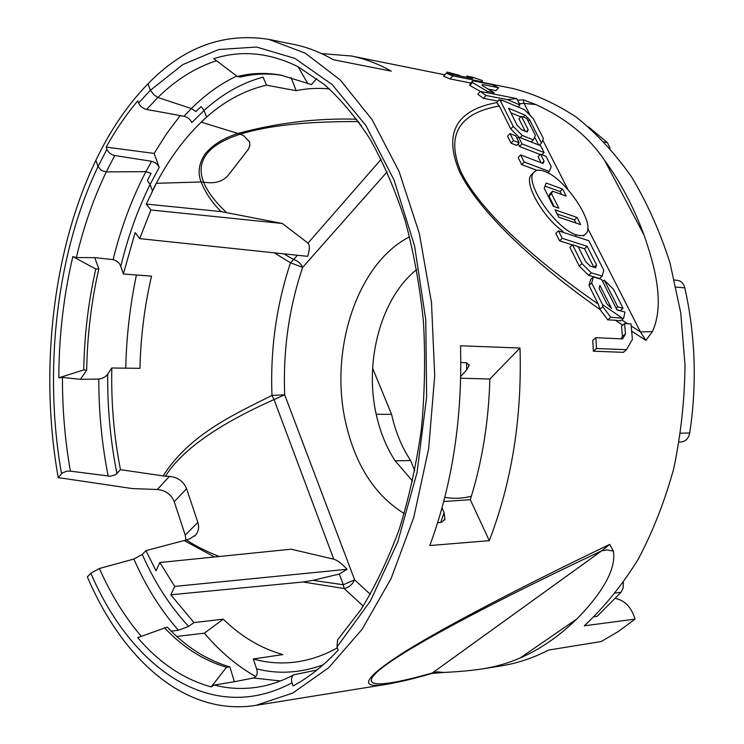 <?xml version="1.0" encoding="UTF-8"?>
<svg xmlns="http://www.w3.org/2000/svg" width="744" height="744" viewBox="0 0 744 744"><rect width="100%" height="100%" fill="white"/><g stroke="black" fill="none" stroke-linecap="round" stroke-linejoin="round"><path stroke-width="1.12" d="M410.595 460.545L395.111 460.806C386.341 447.256 380.035 431.752 376.204 414.278L391.595 414.371C395.445 431.715 401.779 447.107 410.595 460.545L414.799 470.747M693.501 349.587C692.236 328.467 689.335 307.904 684.815 287.9C683.634 283.501 681.179 280.981 677.459 280.339L674.473 279.986M610.192 148.493L607.448 142.634L588.485 126.852M372.623 368.271L391.595 414.371M316.963 670.009L294.001 674.724C291.583 676.473 290.913 679.179 291.992 682.825L293.071 685.931C308.676 677.589 323.705 665.657 338.167 650.144L337.004 646.964L337.543 639.933L360.859 609.745C375.385 586.114 388.173 559.293 399.23 529.263C409.042 497.727 416.426 464.358 421.374 429.149C424.787 393.371 425.475 357.538 423.448 321.659C419.867 286.291 413.776 252.672 405.182 220.791C395.306 190.371 383.56 163.076 369.954 138.914C355.567 116.892 340.278 98.692 324.077 84.314L298.074 66.746C269.44 52.582 241.335 49.895 213.77 58.674L237.327 76.493L240.228 77.106C254.039 73.665 268.1 73.107 282.432 75.423M294.001 674.724C282.962 680.565 272.006 684.517 261.125 686.554C245.12 689.511 229.505 689.009 214.3 685.057L211.184 686.898C183.647 679.272 159.142 662.858 137.677 637.654L167.233 627.08C185.926 646.908 206.813 660.179 229.896 666.903L234.351 681.727L253.434 678.007C256.968 676.51 258.019 673.45 256.587 668.837L253.267 658.979L282.869 654.59C261.079 648.442 241.214 636.631 223.265 619.166L204.423 633.163C219.787 651.465 236.918 665.936 255.824 676.594M442.038 507.799L444.075 512.681L444.931 519.135L441.676 522.269L437.63 522.762M544.45 171.343C564.863 177.779 595.953 223.563 586.133 233.458C584.217 235.783 580.98 236.229 576.433 234.806C556.512 229.757 523.934 182.513 533.625 172.589C535.708 169.883 539.316 169.465 544.45 171.343M106.187 147.135L106.931 149.293C108.392 152.557 110.996 154.64 114.753 155.524L151.599 161.299C155.217 162.164 157.756 164.201 159.225 167.409L154.138 153.413L106.187 147.135C115.636 129.986 126.173 114.548 137.798 100.812L138.598 102.998C140.123 106.308 142.802 108.466 146.624 109.461L183.991 116.269C187.674 117.227 190.278 119.347 191.822 122.602L204.033 110.503L206.609 117.124C185.219 136.375 167.168 160.955 152.427 190.864L150.111 184.391L147.349 180.597L151.097 173.324L145.898 171.65L106.262 171.901L101.444 170.543L106.271 171.901L145.908 171.659L151.097 173.324M101.444 170.543L98.031 166.6L95.874 160.295C110.307 130.228 127.68 104.727 148 83.793L148.01 83.802C183.582 47.086 223.87 32.28 268.882 39.395L305.245 53.159L340.231 79.924L372.102 119.645L399.035 171.408L419.309 233.356L431.501 302.659L434.71 375.767L428.656 448.688L413.757 517.471L391.084 578.562L362.142 629.238L328.755 667.675L292.755 693.055L255.88 705.377C185.042 716.639 122.407 659.119 87.355 576.916L90.842 573.196L99.408 568.509L133.874 559.042L142.253 554.447L145.964 550.625L186.363 539.949C195.291 545.882 206.237 551.406 219.192 556.503M80.408 379.291L86.667 370.345L83.728 369.917L58.813 377.831L62.45 377.403L80.408 379.338L98.785 379.049C102.849 378.482 105.834 376.827 107.722 374.093L111.814 367.992L139.937 368.336C140.69 336.818 144.55 306.091 151.534 276.163L123.365 273.978L135.12 232.64L139.686 238.629L307.691 256.354C309.746 249.268 309.857 244.86 308.016 243.121L282.404 223.488L221.228 211.622C212.31 203.028 205.623 193.142 201.159 181.973L207.734 182.643C216.355 183.331 223.116 180.969 227.999 175.565L248.468 149.163L249.844 145.592L249.649 142.048L243.734 135.789L240.293 134.162L201.159 122.156L206.609 117.124L204.042 110.512C222.131 94.023 241.828 82.891 263.116 77.116L266.464 85.179L296.159 90.675L291.127 77.534M152.436 190.864L156.305 183.294L201.159 181.964C197.495 172.98 198.797 163.643 205.056 153.962C212.868 144.764 223.888 137.919 238.108 133.418M138.598 102.998L150.39 90.247L148 83.793L150.4 90.257L153.859 94.665L150.4 90.257L182.95 64.523L218.699 49.541L256.513 47.03L294.912 58.395L332.066 84.509L365.853 125.42L394.069 180.048L414.603 246.059L425.782 319.892L426.619 397.073L417.021 472.673L397.761 541.976L370.4 601.013L337.004 646.964M409.6 236.834C357.343 263.06 329.35 349.541 345.411 421.346C354.944 464.423 374.539 495.16 404.215 513.565M613.363 551.09L607.197 549.937L601.775 550.774L609.689 544.413L613.363 551.09C617.148 572.759 594.875 600.864 576.712 619.064L520.037 658.031C539.902 649.475 558.791 636.492 576.712 619.064M163.057 476.03C189.19 434.719 233.449 414.724 271.969 395.445L274.052 399.556C218.02 424.508 181.806 450.064 165.41 476.234L120.482 469.669L115.683 474.7L110.298 476.225L70.392 471.147L66.7 471.222L62.264 472.961L58.218 477.601L132.339 488.576L157.3 489.487C165.577 490.287 171.222 494.351 174.236 501.679L185.237 535.131L185.953 540.079M204.042 110.512L201.103 106.569L195.886 111.544L191.385 108.55L157.895 97.51L153.859 94.665M76.353 257.573L72.819 256.606L95.781 269.012L98.822 268.891L94.739 257.638L76.353 257.573C83.635 226.818 93.605 198.257 106.271 171.901L114.753 155.524M123.365 273.978L120.798 266.38C119.514 262.874 116.938 260.623 113.088 259.637L94.739 257.638M125.736 368.168C126.461 336.474 130.033 305.421 136.431 274.992M86.667 370.345C87.271 335.628 91.326 301.813 98.822 268.891M594.196 616.757L597.19 616.302L621.073 592.224L623.174 587.899L623.323 582.589M615.53 598.483C624.895 600.399 631.405 607.281 635.06 619.129L618.394 631.461L601.189 641.542L548.57 650.07C533.132 658.003 517.545 663.239 501.8 665.778L482.428 668.893C471.324 670.558 458.434 671.748 443.759 672.464L431.873 673.441M481.973 82.277L513.072 88.545C534.731 94.032 555.861 103.611 576.451 117.264C596.456 133.278 614.823 153.152 631.563 176.895C647.057 202.675 659.872 231.347 670.009 262.92L680.732 312.815L685.01 365.072C684.638 400.486 680.844 435.119 673.627 468.971C664.569 501.8 652.674 532.053 637.952 559.721C621.872 585.481 603.979 607.513 584.282 625.806L635.06 619.129M604.639 160.453L644.034 235.058C633.516 206.73 620.384 181.862 604.639 160.453C588.941 136.933 566.017 118.296 535.847 104.551L524.092 103.407L523.311 99.845L517.489 100.115M644.034 235.058C654.413 264.976 665.238 303.599 652.414 331.601L645.885 340.38L631.74 331.201M645.885 340.38L640.445 331.908L652.414 331.601M622.682 325.175L615.465 320.283L620.654 320.869L623.593 318.339L610.74 317.232L602.807 306.695L602.51 304.594L591.694 282.999L593.368 276.954L601.561 279.363L616.981 309.895L625.006 312.052L623.593 318.339M598.278 304.11L600.101 309.616C529.774 259.898 477.257 208.98 459.243 171.083C443.629 133.046 456.091 110.224 496.629 102.616L499.298 105.974C458.723 113.228 445.87 135.036 460.731 171.38C477.946 207.595 529.142 256.299 598.278 304.11L588.969 285.464L591.694 282.999M599.85 309.29L602.807 306.695M588.969 285.464L590.662 279.418L593.368 276.954M617.762 306.816L604.268 280.153L613.437 289.249L623.081 308.258L617.762 306.816L616.134 308.23M616.888 309.718L620.338 310.648L623.081 308.258M602.677 281.576L604.268 280.153M572.499 244.748L578.079 246.515L585.64 261.553L590.252 266.11L595.702 267.766L596.539 264.883L587.137 246.292L562.204 238.303L558.484 230.835L588.82 240.731L603.784 270.212L602.203 276.08L591.313 272.843L581.947 263.608L572.499 244.748L569.839 247.241L579.251 266.092L581.947 263.608M593.963 267.236L596.539 264.883M578.2 246.748L584.496 248.747L587.137 246.292M584.496 248.747L593.796 267.189M558.484 230.835L555.833 233.365L559.544 240.833L562.204 238.303M559.544 240.833L572.341 244.897M579.251 266.092L588.606 275.308L599.506 278.507L602.203 276.08M588.606 275.308L591.313 272.843M553.257 206.265L544.189 188.176L546.189 183.052L562.604 189.05L566.175 196.09L552.541 191.18L551.555 193.728L558.828 208.199L553.257 206.265M580.646 224.604L558.735 217.192L555.071 209.864L577 217.415L580.646 224.604M165.41 476.234L169.465 476.383C177.807 477.22 183.517 481.331 186.586 488.715L197.858 522.409C199.327 527.171 198.611 531.346 195.709 534.936L190.036 538.693L186.363 539.949M238.266 133.371C278.209 122.676 317.716 117.971 356.804 119.235M221.228 211.622L146.27 204.07L156.305 183.303L201.159 181.973L207.734 182.643C216.355 183.322 223.116 180.969 227.999 175.565L248.459 149.153L249.919 144.987L249.389 141.304M312.899 580.348L339.301 574.043L347.095 569.281L174.728 586.411L170.832 594.8L303.124 581.994L312.899 580.348L343.31 584.756L344.137 588.523L303.124 581.994M201.103 106.569L204.033 110.503M223.265 619.166L193.952 622.579L188.613 626.411L178.411 630.233L171.232 631.172M176.793 636.436L204.423 633.163M234.351 681.727L214.3 685.057M460.694 378.212L489.85 379.031L520.01 348.043L460.508 345.783C462.508 418.1 452.278 484.688 429.827 545.538L489.282 540.656L470.301 499.68L443.731 501.521M460.834 362.449L466.665 362.839L469.148 365.425L466.618 369.935L460.731 376.455M489.85 379.031C488.687 421.653 482.168 461.866 470.301 499.68M520.01 348.043C522.083 417.709 511.844 481.917 489.282 540.656M296.159 90.675C307.114 88.397 318.227 87.82 329.518 88.964M321.594 53.624L351.28 55.977C364.746 58.692 378.064 63.742 391.251 71.145L333.228 59.715C320.218 52.182 307.086 47.086 293.834 44.417L268.882 39.395M316.628 78.594L311.42 84.565L281.009 75.153C266.175 72.503 251.621 72.949 237.327 76.493M307.951 83.867L298.074 66.746M120.482 469.669C113.953 436.579 111.061 402.69 111.814 367.992M193.952 622.579L170.832 594.8M174.728 586.411L159.821 562.52L291.155 549.202L333.749 559.19C337.172 560.139 341.617 563.506 347.095 569.281M145.964 550.625L156.035 570.871L159.821 562.52M201.159 122.156C220.922 103.035 242.693 90.712 266.464 85.179M139.686 238.629L150.93 209.985L282.404 223.488M146.27 204.07L150.93 209.985M361.361 125.615L358.924 123.216L359.222 122.565M337.348 647.894C324.189 655.139 310.955 659.77 297.656 661.76C282.469 663.983 267.673 663.053 253.267 658.979M283.864 253.844L293.666 259.554L290.513 262.781L274.276 252.83M83.728 369.917C84.351 335.395 88.369 301.766 95.781 269.012M211.184 686.898L226.511 667.266L229.896 666.903M164.35 627.638C182.903 647.327 203.624 660.533 226.511 667.266M214.458 556.977L184.233 540.59M533.625 172.589L531.095 175.156C523.627 183.043 542.934 217.425 562.938 231.319M538.656 144.95L534.611 136.97M520.744 116.892L510.886 112.8M525.217 131.214L518.959 118.789L521.367 116.231L528.203 129.754L527.152 131.995L521.628 129.763L517.145 125.252L508.608 108.252L525.115 115.162L529.514 119.626L541.465 143.146L543.408 138.561L533.206 118.547L524.474 109.694L502.563 100.421L500.433 100.821L513.221 126.359L522.297 135.482L533.336 139.9L535.345 135.306L526.817 118.501L521.367 116.231M518.894 137.11L510.775 128.963L499.298 105.974M540.553 154.185L545.994 156.305L551.211 166.591L549.304 171.473L524.185 162.006L520.661 154.919L543.046 163.475L544.05 161.085L540.553 154.185L538.079 156.714L541.121 162.741M520.661 154.919L518.149 157.523L521.665 164.601L537.103 170.367M518.187 143.815L519.526 146.484L540.218 154.538M519.173 142.792L516.689 145.387L511.026 143.183L507.557 136.208L510.021 133.585L513.509 140.57L519.173 142.792L515.694 135.836L510.021 133.585M58.218 477.601C39.274 371.107 52.536 250.523 95.883 160.304M180.243 115.59L166.619 133.66L154.138 153.413M447.032 72.075L459.513 75.349L447.032 72.075L447.73 73.517M452.482 74.474L452.891 74.009M459.104 75.814L459.513 75.349M452.715 75.86L446.233 73.21L472.626 78.548L472.524 77.99L466.655 76.065L473.082 77.367L482.298 80.51L482.363 81.84L452.715 75.86L450.055 78.91L443.545 76.316L446.233 73.21M466.655 76.065L467.362 77.488M450.055 78.91L470.775 83.04M481.721 82.565L482.363 81.84M472.421 82.519L472.793 80.77L492.268 84.686L498.554 87.745L482.344 84.5L482.112 85.476L494.128 92.712L487.478 91.4L472.421 82.519L469.799 85.467L470.143 83.746L472.793 80.77M497.866 101.082L483.461 98.32L477.76 94.237L480.326 91.382L469.799 85.467M486.427 92.572L487.478 91.4M493.077 93.874L494.128 92.712M488.557 89.178L495.932 90.638L498.554 87.745M516.708 98.58L480.326 91.382L486.009 95.492L507.436 99.64L519.944 104.969L516.708 98.58L507.436 99.64M518.066 106.987L519.944 104.969M483.461 98.32L486.009 95.492M539.419 145.257L541.465 143.146M528.128 121.086L529.514 119.626M523.339 117.05L525.115 115.162M526.361 131.679L528.203 129.754M500.433 100.821L499.075 99.752L496.629 102.616M510.775 128.963L513.221 126.359M499.075 99.752L502.563 100.421M531.281 142.03L533.336 139.9M520.242 137.64L522.297 135.482M518.521 136.961L540.628 145.74L544.096 152.567L522 143.899L518.521 136.961L517.034 138.523M519.526 146.484L522 143.899M541.976 154.733L544.096 152.567M511.026 143.183L513.509 140.57M521.665 164.601L524.185 162.006M547.891 172.887L549.304 171.473M542.069 163.103L544.05 161.085M576.014 223.042L574.414 219.88L577 217.415M574.414 219.88L557.135 213.984M554.168 206.581L548.998 196.258L551.555 193.728M548.998 196.258L549.993 193.7L552.541 191.18M561.534 194.417L560.074 191.543L562.604 189.05M560.074 191.543L545.008 186.084M606.89 303.859L599.115 288.384L599.934 285.371L611.54 308.435L606.89 303.859M602.51 304.594L621.956 317.911M615.465 320.283L607.755 319.827L610.74 317.232M607.755 319.827L600.101 309.616M631.042 323.947L632.391 339.376L626.504 349.699L596.483 348.508L595.879 337.664L622.616 338.92L625.499 333.879L624.542 323.575L631.042 323.947M621.082 338.846L622.44 336.483L621.528 326.16L624.542 323.575M622.44 336.483L625.499 333.879M596.483 348.508L593.34 351.196L592.791 340.334L595.879 337.664M593.34 351.196L623.36 352.331L626.504 349.699M535.847 104.551L523.311 99.845M520.037 658.031C508.347 663.118 495.811 666.745 482.428 668.893M255.88 705.377L386.648 684.322C358.236 688.888 363.314 678.63 401.899 653.548C442.187 628.094 518.931 587.965 609.689 544.413M386.648 684.322C400.402 681.895 415.44 678.277 431.762 673.469L436.998 671.813L443.759 672.464M679.207 442.029L681.318 441.917C685.782 441.35 688.572 438.374 689.707 432.999C693.91 405.424 695.203 377.627 693.566 349.587M471.389 496.174C462.47 498.554 453.617 498.926 444.819 497.28M412.613 481.108L395.111 460.806M376.204 414.278C364.151 361.045 381.105 297.591 416.733 269.588M280.479 680.965L253.434 678.007M444.075 512.681L440.736 522.39M323.129 664.829C300.39 673.088 278.209 674.417 256.587 668.837M574.954 236.201L576.433 234.806M106.931 149.293L98.031 166.6C56.265 253.909 43.366 370.549 61.501 473.677M240.275 134.162C223.925 139.426 212.672 146.131 206.525 154.268C200.489 162.434 199.513 171.706 203.596 182.094M387.15 171.836L302.65 267.384C288.96 308.007 282.962 350.48 284.673 394.794L354.628 579.809L370.317 594.335M157.895 97.51C175.77 79.887 195.309 67.62 216.504 60.729M141.258 636.315C124.89 617.148 110.94 594.549 99.408 568.509M291.992 682.825C210.71 726.172 131.046 667.461 90.842 573.196M70.392 471.147C65.007 440.541 62.366 409.293 62.45 377.403M58.813 377.831C58.953 336.269 63.621 295.861 72.819 256.606M113.088 259.637C120.974 227.794 131.911 198.471 145.908 171.659M120.798 266.38C127.875 236.936 137.649 209.603 150.111 184.4M203.605 182.103C207.399 191.589 214.997 201.689 226.399 212.403M621.77 319.911L627.666 323.752M631.256 326.067L640.445 331.908L587.751 228.417M519.275 103.639L524.092 103.407L530.314 115.618M542.767 140.077L567.998 189.627M157.3 489.487L169.465 476.383M358.506 121.57C307.328 121.309 267.924 125.513 240.293 134.162M151.599 161.299L145.898 171.65M159.225 167.409L150.111 184.391M116.957 473.668C110.484 441.276 107.406 408.084 107.722 374.093M188.613 626.411C170.181 606.583 154.724 582.599 142.253 554.447M178.411 630.233C160.788 610.285 145.936 586.551 133.874 559.042M183.991 116.269L191.375 108.55C205.381 94.6 220.503 83.765 236.75 76.055M466.618 362.839L466.618 369.935M157.877 97.51L146.624 109.461M297.405 255.266L293.666 259.554C297.795 260.828 300.79 263.432 302.65 267.384L290.513 262.781C276.405 305.114 270.221 349.336 271.969 395.445L284.673 394.794L274.052 399.556L333.749 559.19M339.301 574.043L343.31 584.756L354.628 579.809C352.321 584.644 348.824 587.546 344.137 588.523L363.202 606.109M601.775 550.774C496.192 600.52 412.864 644.564 383.625 666.624C354.646 688.591 378.845 688.219 432.422 672.929L601.775 550.774M381.179 159.29L308.016 243.121M174.236 501.679L186.586 488.715M185.237 535.131L197.858 522.409M108.178 476.151C101.919 444.549 98.785 412.185 98.785 379.049M621.073 592.224L615.511 593.042M689.707 432.999L680.611 433.213M684.815 287.9L676.073 287.063M607.448 142.634L604.286 141.992M444.931 519.135L444.642 520M583.529 235.922L585.082 234.462M469.148 364.727L469.148 365.425M194.435 536.201L195.709 534.936M351.28 55.977L444.847 74.809"/></g></svg>
